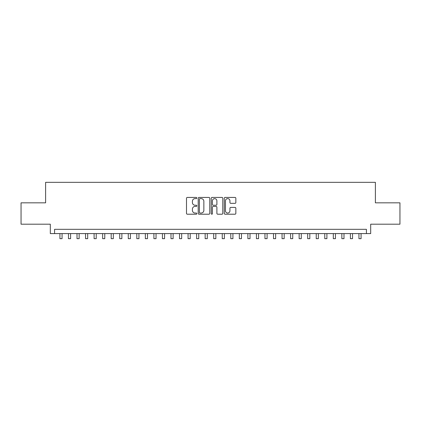 <?xml version="1.0" encoding="UTF-8"?>
<svg xmlns="http://www.w3.org/2000/svg" width="421" height="421" viewBox="0 0 421 421"><rect width="100%" height="100%" fill="white"/><g stroke="black" fill="none" stroke-linecap="round" stroke-linejoin="round"><path stroke-width="0.63" d="M196.833 198.023A0.589 0.589 0 0 0 196.244 197.438L187.334 197.438A0.837 0.837 0 0 0 186.498 198.275L186.498 213.368A0.837 0.837 0 0 0 187.334 214.21L196.244 214.21A0.589 0.589 0 0 0 196.833 213.621A0.589 0.589 0 0 0 196.244 213.037L195.091 213.037A2.684 2.684 0 0 1 192.408 210.353L192.408 209.095A2.684 2.684 0 0 1 195.091 206.411L196.244 206.411A0.589 0.589 0 0 0 196.833 205.822A0.589 0.589 0 0 0 196.244 205.238L195.091 205.238A2.684 2.684 0 0 1 192.408 202.554L192.408 201.296A2.684 2.684 0 0 1 195.091 198.612L196.244 198.612A0.589 0.589 0 0 0 196.833 198.023M235.007 203.348A0.837 0.837 0 0 0 235.844 202.512L235.844 198.275A0.837 0.837 0 0 0 235.007 197.438L225.114 197.438A0.837 0.837 0 0 0 224.272 198.275L224.272 213.368A0.837 0.837 0 0 0 225.114 214.21L235.007 214.21A0.837 0.837 0 0 0 235.844 213.368L235.844 208.253A0.837 0.837 0 0 0 235.007 207.416L230.771 207.416A0.837 0.837 0 0 0 229.934 208.253L229.934 210.789A2.242 2.242 0 0 1 227.693 213.037A2.242 2.242 0 0 1 225.445 210.789L225.445 200.854A2.242 2.242 0 0 1 227.693 198.612A2.242 2.242 0 0 1 229.934 200.854L229.934 202.512A0.837 0.837 0 0 0 230.771 203.348L235.007 203.348M366.417 233.587L370.69 233.587L370.69 224.193L399.95 224.193L399.95 202.833L375.39 202.833L375.39 182.33L45.61 182.33L45.61 202.833L21.05 202.833L21.05 224.193L50.309 224.193L50.309 233.587L366.417 233.587L366.417 229.319L54.583 229.319L54.583 233.587M209.769 198.275A0.837 0.837 0 0 0 208.927 197.438L199.033 197.438A0.837 0.837 0 0 0 198.196 198.275L198.196 213.368A0.837 0.837 0 0 0 199.033 214.21L208.927 214.21A0.837 0.837 0 0 0 209.769 213.368L209.769 198.275M212.073 197.438L221.967 197.438A0.837 0.837 0 0 1 222.804 198.275L222.804 213.368A0.837 0.837 0 0 1 221.967 214.21L217.731 214.21A0.837 0.837 0 0 1 216.894 213.368L216.894 207.248A0.837 0.837 0 0 0 216.057 206.411L213.247 206.411A0.837 0.837 0 0 0 212.41 207.248L212.41 213.621A0.589 0.589 0 0 1 211.821 214.21A0.589 0.589 0 0 1 211.231 213.621L211.231 198.275A0.837 0.837 0 0 1 212.073 197.438M199.954 198.612A0.589 0.589 0 0 0 199.37 199.196L199.37 212.447A0.589 0.589 0 0 0 199.954 213.037L201.17 213.037A2.684 2.684 0 0 0 203.853 210.353L203.853 201.296A2.684 2.684 0 0 0 201.17 198.612L199.954 198.612M216.894 200.896A2.242 2.242 0 0 0 214.652 198.654A2.242 2.242 0 0 0 212.41 200.896L212.41 204.395A0.837 0.837 0 0 0 213.247 205.238L216.057 205.238A0.837 0.837 0 0 0 216.894 204.395L216.894 200.896M59.924 233.587L59.924 238.67L62.061 238.67L62.061 233.587M68.465 233.587L68.465 238.67L70.602 238.67L70.602 233.587M77.011 233.587L77.011 238.67L79.143 238.67L79.143 233.587M85.552 233.587L85.552 238.67L87.689 238.67L87.689 233.587M94.094 233.587L94.094 238.67L96.23 238.67L96.23 233.587M102.64 233.587L102.64 238.67L104.776 238.67L104.776 233.587M111.181 233.587L111.181 238.67L113.317 238.67L113.317 233.587M119.727 233.587L119.727 238.67L121.864 238.67L121.864 233.587M128.268 233.587L128.268 238.67L130.405 238.67L130.405 233.587M136.814 233.587L136.814 238.67L138.951 238.67L138.951 233.587M145.356 233.587L145.356 238.67L147.492 238.67L147.492 233.587M153.902 233.587L153.902 238.67L156.038 238.67L156.038 233.587M162.443 233.587L162.443 238.67L164.579 238.67L164.579 233.587M170.989 233.587L170.989 238.67L173.12 238.67L173.12 233.587M179.53 233.587L179.53 238.67L181.667 238.67L181.667 233.587M188.071 233.587L188.071 238.67L190.208 238.67L190.208 233.587M196.618 233.587L196.618 238.67L198.754 238.67L198.754 233.587M205.159 233.587L205.159 238.67L207.295 238.67L207.295 233.587M213.705 233.587L213.705 238.67L215.841 238.67L215.841 233.587M222.246 233.587L222.246 238.67L224.382 238.67L224.382 233.587M230.792 233.587L230.792 238.67L232.929 238.67L232.929 233.587M239.333 233.587L239.333 238.67L241.47 238.67L241.47 233.587M247.88 233.587L247.88 238.67L250.011 238.67L250.011 233.587M256.421 233.587L256.421 238.67L258.557 238.67L258.557 233.587M264.962 233.587L264.962 238.67L267.098 238.67L267.098 233.587M273.508 233.587L273.508 238.67L275.644 238.67L275.644 233.587M282.049 233.587L282.049 238.67L284.186 238.67L284.186 233.587M290.595 233.587L290.595 238.67L292.732 238.67L292.732 233.587M299.136 233.587L299.136 238.67L301.273 238.67L301.273 233.587M307.683 233.587L307.683 238.67L309.819 238.67L309.819 233.587M316.224 233.587L316.224 238.67L318.36 238.67L318.36 233.587M324.77 233.587L324.77 238.67L326.906 238.67L326.906 233.587M333.311 233.587L333.311 238.67L335.448 238.67L335.448 233.587M341.857 233.587L341.857 238.67L343.989 238.67L343.989 233.587M350.398 233.587L350.398 238.67L352.535 238.67L352.535 233.587M358.939 233.587L358.939 238.67L361.076 238.67L361.076 233.587"/></g></svg>
